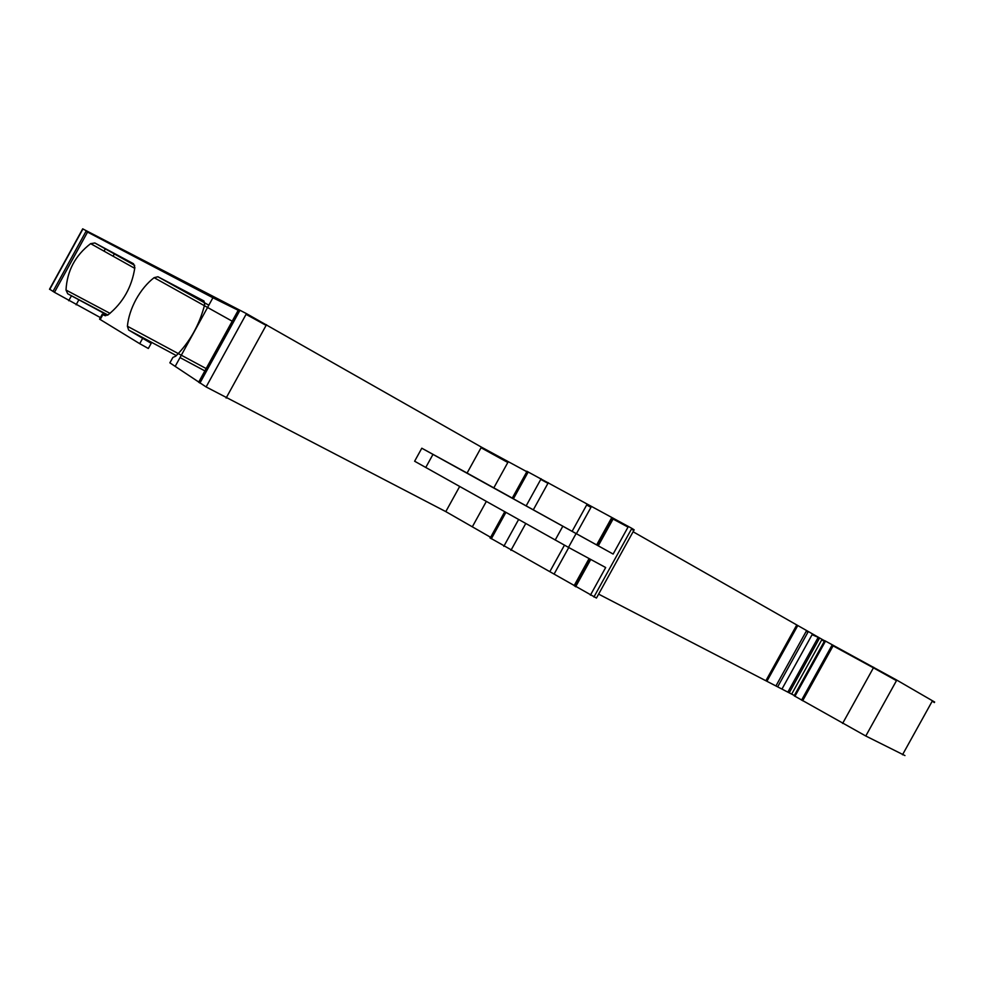 <?xml version="1.0" encoding="UTF-8"?>
<svg xmlns="http://www.w3.org/2000/svg" width="985" height="985" viewBox="0 0 985 985"><rect width="100%" height="100%" fill="white"/><g stroke="black" fill="none" stroke-linecap="round" stroke-linejoin="round"><path stroke-width="1.48" d="M904.956 755.569L865.778 736.004L794.156 695.792L824.396 641.21M934.654 702.046L896.781 680.106L824.704 640.656L825.208 641.629L794.932 696.272M794.316 695.484L598.621 594.127M824.617 640.804L633.096 531.765M577.555 583.292L576.484 582.751M612.522 520.018L611.488 519.427M633.847 530.398L634.168 529.819L631.853 528.366L631.483 529.031L633.798 530.484L596.454 598.055L489.964 537.822M526.827 471.716L481.394 447.116L467.087 473.046L421.802 448.212L613.138 554.062L512.237 498.151M576.04 533.685L568.468 547.377L605.677 567.532L590.409 595.162M631.853 528.366L526.729 471.224M490.616 537.305L445.799 511.609L206.124 386.945L169.851 362.825L172.892 357.432L169.9 362.849M481.394 447.116L246.472 313.636L82.691 228.865M176.352 355.61L128.641 330.037L127.397 326.244C128.259 317.49 131.153 308.514 136.102 299.317C141.212 290.23 147.208 283.003 154.103 277.671L157.932 276.76L204.018 301.004L204.671 304.611C199.499 324.779 189.859 341.967 175.736 356.176L172.892 357.432M128.641 330.037L151.185 343.322L148.341 348.481L139.71 343.679L99.559 319.115L102.28 314.178L104.422 315.459M134.773 268.363L90.645 243.652L94.856 242.987L133.48 263.721L134.859 267.501C131.928 287.017 123.014 302.789 108.104 314.831L104.57 315.545M90.645 243.652C75.279 255.423 67.066 270.887 66.007 290.046L67.706 293.764L107.5 315.212M87.874 231.5L54.471 292.323L100.396 317.601M100.298 319.312L99.559 319.115M105.678 315.766L102.28 314.178M54.471 292.323L49.57 289.159M512.274 498.09L467.087 473.046M568.468 547.377L414.623 461.226L421.802 448.212M934.359 702.564L932.253 701.135L902.506 754.769M896.781 680.106L865.778 736.004M896.473 680.66L873.424 667.83L842.606 723.433M873.732 667.288L873.424 667.83L833.088 645.852L802.652 700.766M833.384 645.31L831.993 645.261L801.568 700.15M824.322 641.346L821.699 639.918L791.731 694.019M819.557 638.071L789.33 692.615M819.261 638.6L817.907 637.886L788.012 691.839M812.391 634.155L782.213 688.613M812.096 634.685L818.203 637.357M808.217 631.68L777.842 686.533M807.922 632.222L806.235 631.262L776.106 685.634M797.665 625.746L767.13 680.857M796.656 625.167L766.108 680.315M796.36 625.709L797.37 626.275M631.483 529.031L593.906 597.009M628.405 526.421L613.138 554.062M589.904 558.987L574.883 586.161M589.104 558.557L574.132 585.656M568.764 547.537L554.272 573.762M564.454 545.185L549.999 571.349M525.756 523.515L510.932 550.356M518.615 519.501L503.803 546.343M505.908 512.36L491.306 538.82M486.356 501.39L472.529 526.446M459.712 486.418L445.799 511.609M266.504 324.668L226.119 398.038M266.11 325.382L246.065 314.35L206.124 386.945M239.971 310.275L199.918 383.067M246.472 313.636L246.065 314.35M239.577 310.989L238.21 310.287L198.638 382.229M239.133 309.844L199.118 382.562M142.554 338.52L139.71 343.679M102.908 314.56L100.187 319.509M71.376 295.919L68.728 300.733M86.36 230.699L86.027 231.29L212.92 297.765L238.21 310.287L238.604 309.585M76.116 304.808L78.763 299.994M86.027 231.29L52.993 291.437M82.949 228.926L49.73 289.393M612.608 517.913L612.239 518.566M628.036 527.098L611.426 518.172L596.651 544.902M611.796 517.507L611.426 518.172M591.332 506.672L576.434 533.648M587.035 504.32L572.137 531.272M590.975 507.337L586.666 504.985M548.313 482.662L533.279 509.873M541.134 478.747L526.125 505.921M547.943 483.327L540.765 479.399M528.231 471.926L513.382 498.816M527.874 472.591L526.372 471.877M508.174 461.854L493.842 487.821M507.829 462.494L481.049 447.744M612.239 518.578L597.439 545.345M562.755 526.347L555.195 540.051M432.981 454.38L425.815 467.382M157.895 276.748L208.832 305.178M204.843 302.961L157.932 276.76M154.103 277.671L233.543 321.947M127.397 326.244L207.515 369.276M206.222 371.628L180.009 357.58M107.882 314.991L67.706 293.764M94.892 243.012L134.686 265.359L94.856 242.987M110.049 313.378L66.007 290.046M590.741 559.443L575.634 586.764M589.683 558.864L574.686 586.001M504.751 511.72L490.173 538.118M213.289 297.076L175.207 366.321M82.715 228.815L49.509 289.258M613.483 518.295L598.264 545.825M612.375 517.802L597.23 545.222M527.049 471.322L512.225 498.176M104.065 251.163L105.284 248.848M113.053 256.199L114.346 253.933"/></g></svg>
